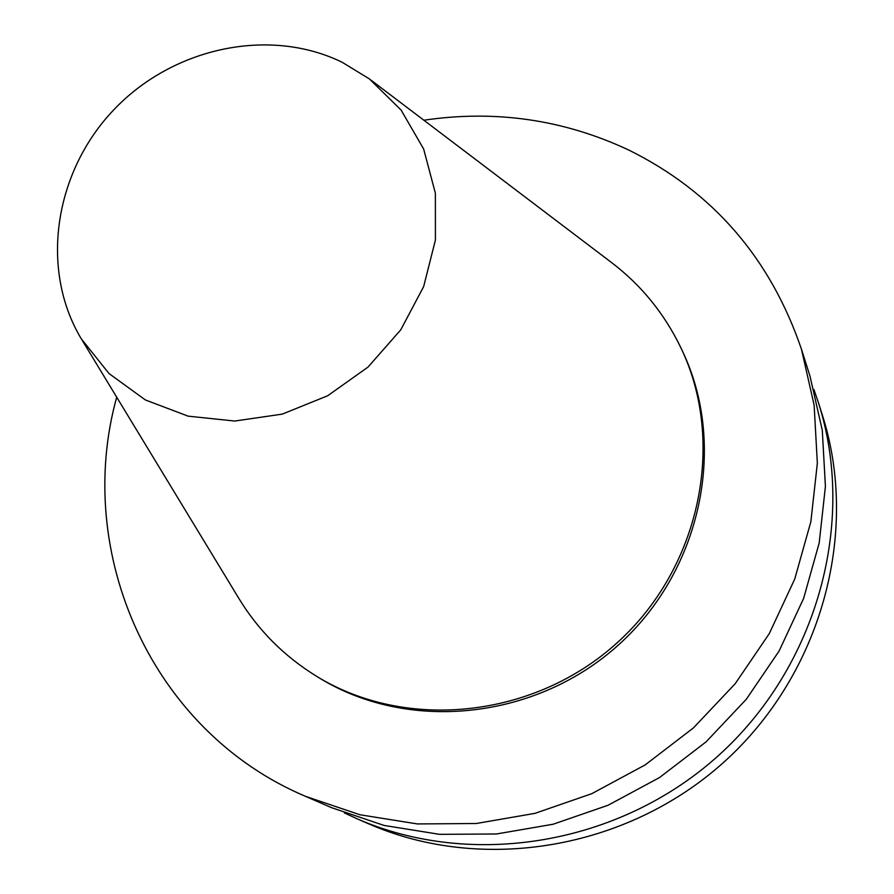 <?xml version="1.0" encoding="UTF-8"?>
<svg xmlns="http://www.w3.org/2000/svg" width="894" height="894" viewBox="0 0 894 894"><rect width="100%" height="100%" fill="white"/><g stroke="black" fill="none" stroke-linecap="round" stroke-linejoin="round"><path stroke-width="1.34" d="M423.857 120.221C495.533 109.638 563.89 119.606 628.918 150.114C712.82 191.718 770.326 258.075 801.449 349.196L814.132 405.194L817.351 463.248L810.847 521.783L794.699 579.144L769.253 633.656L735.181 683.742L693.409 727.928L645.155 764.918L591.828 793.66L534.981 813.35L476.267 823.508L417.375 823.933L359.947 814.758L305.558 796.364C151.533 731.314 73.342 553.118 116.712 397.193M370.898 80.058L610.602 261.83C640.909 284.683 664.387 313.459 681.06 348.157L682.435 351.085C727.504 445.212 701.6 570.271 618.525 644.887C535.752 719.826 408.681 732.711 319.706 678.188L316.934 676.512C284.136 656.352 257.93 630.035 238.318 597.538L82.226 340.379M801.449 349.196L809.986 376.117L822.279 430.293L825.419 486.425L819.183 542.982L803.639 598.365L779.132 650.977L746.289 699.298L706.025 741.908L659.493 777.568L608.043 805.259L553.174 824.223L496.483 833.979L439.591 834.348L384.074 825.441L331.462 807.64L305.558 796.364M813.942 389.549L818.39 402.579C856.687 522.297 817.429 666.376 718.396 755.631C619.408 844.942 472.054 869.147 356.918 818.714L344.413 812.948M818.39 402.579L822.268 414.794C859.95 532.623 821.396 674.255 724.095 761.956C626.839 849.702 481.978 873.449 368.663 823.832L356.918 818.714M681.06 348.157C726.286 442.608 700.259 568.137 616.86 643.043C533.763 718.284 406.222 731.225 316.934 676.512M342.156 62.278L369.401 78.918L401.149 110.141L423.644 148.996L435.367 193.205L435.412 240.061L423.644 286.616L400.713 329.897L368.015 367.088L327.651 395.774L282.247 414.134L234.72 421.04L188.12 416.157L145.364 399.942L109.023 373.558L81.242 338.77C39.649 269.373 54.188 172.553 113.449 110.163C172.486 47.561 269.172 26.608 342.156 62.278"/></g></svg>
